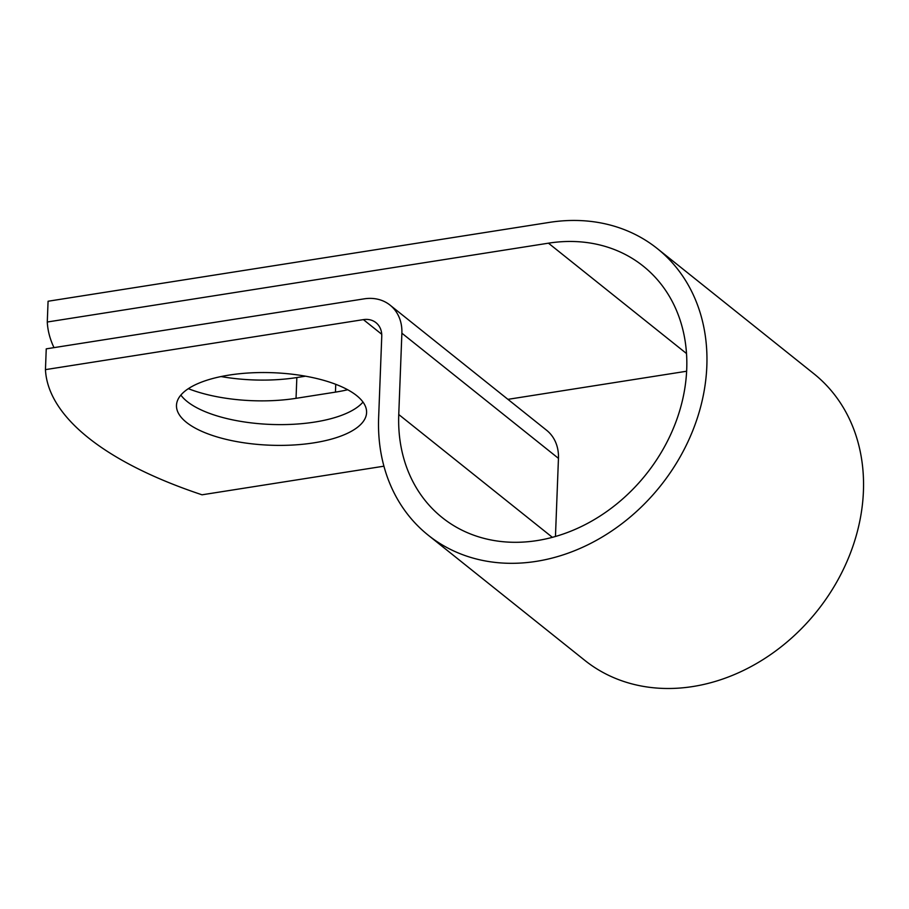 <?xml version="1.0" encoding="UTF-8"?>
<svg xmlns="http://www.w3.org/2000/svg" width="909" height="909" viewBox="0 0 909 909"><rect width="100%" height="100%" fill="white"/><g stroke="black" fill="none" stroke-linecap="round" stroke-linejoin="round"><path stroke-width="1.36" d="M186.436 422.355A95.127 36.269 -177.8 0 0 292.63 445.046A95.127 36.269 -177.8 0 0 366.588 412.618A95.127 36.269 -177.8 0 0 356.635 395.585A95.127 36.269 -177.8 0 0 250.441 372.883A95.127 36.269 -177.8 0 0 176.482 405.312A95.127 36.269 -177.8 0 0 186.436 422.355M180.868 395.085A95.127 36.269 -177.8 0 0 187.231 401.573A95.127 36.269 -177.8 0 0 279.767 424.617A95.127 36.269 -177.8 0 0 362.998 402.073M347.692 389.745A95.127 36.269 2.2 0 1 335.444 392.131L296.039 398.324A95.127 36.269 2.2 0 1 188.345 388.677M383.916 466.192L202.025 494.803A410.027 156.337 -177.8 0 1 45.45 369.633L46.245 348.851L364.191 298.845A43.859 36.03 128.6 0 1 390.029 305.106A43.859 36.03 128.6 0 1 401.88 333.194L398.756 414.527A160.961 132.214 -51.4 0 0 442.24 517.607A160.961 132.214 -51.4 0 0 646.015 474.43A160.961 132.214 -51.4 0 0 643.254 266.144A160.961 132.214 -51.4 0 0 548.457 243.18L47.279 322.013A410.027 156.337 -177.8 0 0 54.006 347.636M686.647 371.236L507.926 399.346M45.45 369.633L363.395 319.627A21.373 17.555 128.6 0 1 375.985 322.672A21.373 17.555 128.6 0 1 381.757 336.353L378.633 417.697A183.459 150.689 -51.4 0 0 428.196 535.174A183.459 150.689 -51.4 0 0 660.445 485.963A183.459 150.689 -51.4 0 0 657.298 248.577A183.459 150.689 -51.4 0 0 549.252 222.41L48.075 301.243L47.279 322.013M305.504 376.19L296.845 377.553A95.127 36.269 2.2 0 1 221.069 376.553M428.196 535.174L584.771 660.343A183.459 150.689 -51.4 0 0 817.032 611.132A183.459 150.689 -51.4 0 0 813.873 373.735L657.298 248.577M390.029 305.106L546.604 430.264A43.859 36.03 128.6 0 1 558.456 458.352L555.456 536.469M548.457 243.18L686.534 353.556M363.395 319.627L381.723 334.273M398.756 414.527L552.365 537.321M401.88 333.194L558.456 458.352M335.444 392.131L335.751 384.314M296.039 398.324L296.845 377.553"/></g></svg>
